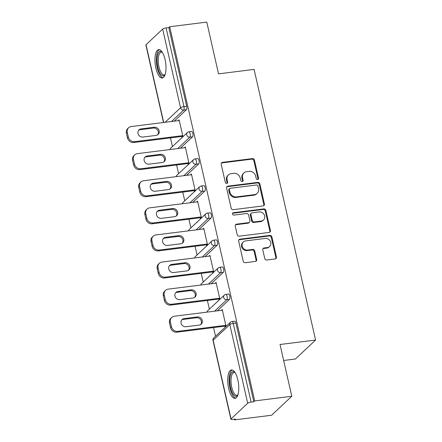 <?xml version="1.0" encoding="UTF-8"?>
<svg xmlns="http://www.w3.org/2000/svg" width="442" height="442" viewBox="0 0 442 442"><rect width="100%" height="100%" fill="white"/><g stroke="black" fill="none" stroke-linecap="round" stroke-linejoin="round"><path stroke-width="0.66" d="M257.658 179.546A1.26 1.133 46.8 0 0 258.553 178.203L254.437 160.087A1.801 1.619 46.8 0 0 252.388 158.595L222.47 162.352A1.801 1.619 46.8 0 0 221.193 164.264L225.31 182.38A1.26 1.133 46.8 0 0 227.337 183.154A1.26 1.133 46.8 0 0 227.636 182.087L227.105 179.745A5.763 5.177 46.8 0 1 228.475 174.877A5.763 5.177 46.8 0 1 231.183 173.623L233.674 173.308A5.763 5.177 46.8 0 1 240.233 178.093L240.768 180.441A1.26 1.133 46.8 0 0 242.796 181.214A1.26 1.133 46.8 0 0 243.094 180.148L242.564 177.806A5.763 5.177 46.8 0 1 243.929 172.933A5.763 5.177 46.8 0 1 246.642 171.678L249.133 171.363A5.763 5.177 46.8 0 1 255.691 176.154L256.222 178.496A1.26 1.133 46.8 0 0 257.658 179.546M257.901 179.485A1.26 1.133 46.8 0 0 257.962 178.761L253.846 160.645A1.801 1.619 46.8 0 0 251.796 159.148L221.884 162.905A1.801 1.619 46.8 0 0 221.37 163.065M226.989 183.369A1.26 1.133 46.8 0 0 227.05 182.64L226.519 180.297L227.105 179.745M242.443 181.43A1.26 1.133 46.8 0 0 242.509 180.701L241.973 178.358L242.564 177.806M237.835 379.833A14.315 5.271 -97.2 0 0 231.464 369.943A14.315 5.271 -97.2 0 0 228.658 388.463A14.315 5.271 -97.2 0 0 235.033 398.353A14.315 5.271 -97.2 0 0 237.835 379.833M165.059 59.515A14.315 5.271 -97.2 0 0 158.689 49.626A14.315 5.271 -97.2 0 0 155.882 68.145A14.315 5.271 -97.2 0 0 162.258 78.035A14.315 5.271 -97.2 0 0 165.059 59.515M264.741 258.493A1.801 1.619 46.8 0 0 266.791 259.99L275.184 258.935A1.801 1.619 46.8 0 0 276.46 257.023L271.885 236.901A1.801 1.619 46.8 0 0 269.835 235.404L239.923 239.166A1.801 1.619 46.8 0 0 238.647 241.078L243.216 261.2A1.801 1.619 46.8 0 0 245.266 262.697L255.404 261.421A1.801 1.619 46.8 0 0 256.68 259.509L254.725 250.896A1.801 1.619 46.8 0 0 252.675 249.398L247.647 250.034A4.818 4.326 46.8 0 1 242.647 247.31A4.818 4.326 46.8 0 1 243.31 241.962A4.818 4.326 46.8 0 1 245.575 240.912L265.266 238.437A4.818 4.326 46.8 0 1 270.272 241.161A4.818 4.326 46.8 0 1 269.609 246.509A4.818 4.326 46.8 0 1 267.344 247.559L264.056 247.968A1.801 1.619 46.8 0 0 262.786 249.885L264.741 258.493M169.695 26.758L206.773 22.1L218.536 73.864L254.095 69.4L315.577 340.036L280.024 344.5L291.781 396.27L254.702 400.927L169.695 26.758L168.811 27.586L166.104 27.929L183.977 106.616L186.69 106.279L168.811 27.586M263.134 205.911A1.801 1.619 46.8 0 0 264.41 203.994L259.841 183.878A1.801 1.619 46.8 0 0 257.791 182.38L227.873 186.137A1.801 1.619 46.8 0 0 226.597 188.049L231.172 208.171A1.801 1.619 46.8 0 0 233.221 209.668L263.134 205.911M265.863 210.386L270.432 230.509A1.801 1.619 46.8 0 1 269.161 232.42L239.244 236.183A1.801 1.619 46.8 0 1 237.194 234.685L235.238 226.072A1.801 1.619 46.8 0 1 236.514 224.16L248.647 222.635A1.801 1.619 46.8 0 0 249.918 220.724L248.619 215.011A1.801 1.619 46.8 0 0 246.575 213.514L233.94 215.099A1.26 1.133 46.8 0 1 232.807 212.989A1.26 1.133 46.8 0 1 233.398 212.713L263.813 208.895A1.801 1.619 46.8 0 1 265.863 210.386L265.277 210.945L269.847 231.061L270.432 230.509M283.654 360.484L295.405 359.009L315.577 340.036M163.49 122.5L145.888 45.023A2.751 0.663 -12.8 0 1 146.031 44.73L162.678 29.078A2.751 0.663 -12.8 0 1 166.104 27.929M291.781 396.27L271.609 415.242L234.525 419.9L234.365 419.198M254.702 400.927L253.818 401.756L251.111 402.098A2.751 0.663 167.2 0 0 247.686 403.248L231.039 418.9A2.751 0.663 167.2 0 0 230.895 419.193A2.751 0.663 167.2 0 0 232.696 419.408L235.409 419.071L234.525 419.9M215.525 336.279L213.552 327.577M209.37 309.179L207.392 300.477M203.215 282.079L201.237 273.377M197.055 254.984L195.082 246.282M190.9 227.884L188.922 219.182M184.745 200.784L182.767 192.082M178.585 173.684L176.612 164.982M172.43 146.589L170.452 137.887M178.253 120.644L179.126 119.821L182.877 136.318L181.993 137.153L181.839 136.456M247.686 403.248L229.812 324.555A2.751 0.663 167.2 0 1 233.232 323.406A2.751 1.011 -97.2 0 0 232.006 321.505L234.719 321.163A2.751 1.011 82.8 0 1 235.94 323.069L233.232 323.406L251.111 402.098M253.818 401.756L235.94 323.069M186.69 106.279A2.751 1.011 82.8 0 1 186.397 109.715L174.242 121.147M229.492 299.405L226.785 299.742A2.751 1.011 82.8 0 0 227.077 296.306A2.751 1.011 -97.2 0 0 225.851 294.405L228.558 294.068A2.751 1.011 82.8 0 1 229.785 295.969A2.751 1.011 82.8 0 1 229.492 299.405L217.337 310.837M223.337 272.305L220.63 272.642A2.751 1.011 82.8 0 0 220.917 269.211A2.751 1.011 -97.2 0 0 219.696 267.305L222.403 266.968A2.751 1.011 82.8 0 1 223.63 268.869A2.751 1.011 82.8 0 1 223.337 272.305L211.182 283.736M217.182 245.205L214.469 245.548A2.751 1.011 82.8 0 0 214.762 242.111A2.751 1.011 -97.2 0 0 213.536 240.21L216.248 239.868A2.751 1.011 82.8 0 1 217.47 241.768A2.751 1.011 82.8 0 1 217.182 245.205L205.022 256.642M211.027 218.105L208.315 218.447A2.751 1.011 82.8 0 0 208.607 215.011A2.751 1.011 -97.2 0 0 207.381 213.11L210.088 212.768A2.751 1.011 82.8 0 1 211.315 214.674A2.751 1.011 82.8 0 1 211.027 218.105L198.867 229.542M204.867 191.01L202.16 191.347A2.751 1.011 82.8 0 0 202.447 187.916A2.751 1.011 -97.2 0 0 201.226 186.01L203.933 185.673A2.751 1.011 82.8 0 1 205.16 187.574A2.751 1.011 82.8 0 1 204.867 191.01L192.712 202.442M198.712 163.91L196.005 164.253A2.751 1.011 82.8 0 0 196.292 160.816A2.751 1.011 -97.2 0 0 195.066 158.916L197.778 158.573A2.751 1.011 82.8 0 1 198.999 160.474A2.751 1.011 82.8 0 1 198.712 163.91L186.552 175.341M192.557 136.81L189.845 137.153A2.751 1.011 82.8 0 0 190.137 133.716A2.751 1.011 -97.2 0 0 188.911 131.815L191.618 131.473A2.751 1.011 82.8 0 1 192.845 133.379A2.751 1.011 82.8 0 1 192.557 136.81L180.397 148.247M187.994 163.557L188.154 164.247L189.032 163.418L185.286 146.915L184.408 147.744M194.148 190.651L194.309 191.347L195.193 190.519L191.441 174.015L190.563 174.839M200.309 217.751L200.464 218.447L201.348 217.619L197.596 201.116L196.723 201.939M206.464 244.851L206.618 245.542L207.502 244.713L203.756 228.21L202.878 229.039M212.619 271.946L212.779 272.642L213.657 271.813L209.911 255.31L209.033 256.133M218.779 299.046L218.934 299.742L219.818 298.914L216.066 282.41L215.188 283.234M224.934 326.146L225.088 326.842L225.972 326.008L222.227 309.511L221.348 310.334M243.929 172.933L243.343 173.491A5.763 5.177 46.8 0 0 241.973 178.358M228.475 174.877L227.884 175.43A5.763 5.177 46.8 0 0 226.519 180.297M263.647 205.751A1.801 1.619 46.8 0 0 263.824 204.547L259.25 184.43A1.801 1.619 46.8 0 0 257.2 182.933L227.287 186.69A1.801 1.619 46.8 0 0 226.774 186.85M257.94 186.043A1.26 1.133 46.8 0 0 256.504 184.994L230.243 188.292A1.26 1.133 46.8 0 0 229.354 189.635L229.912 192.104A5.763 5.177 46.8 0 0 236.47 196.894L254.421 194.64A5.763 5.177 46.8 0 0 257.133 193.381A5.763 5.177 46.8 0 0 258.498 188.513L257.94 186.043M229.652 188.568L229.061 189.121A1.26 1.133 46.8 0 0 228.763 190.187L229.354 189.635M257.133 193.381L256.542 193.939A5.763 5.177 46.8 0 1 253.835 195.193L235.884 197.447A5.763 5.177 46.8 0 1 229.326 192.662L228.763 190.187M269.675 232.265A1.801 1.619 46.8 0 0 269.847 231.061M249.492 222.243L248.901 222.796A1.801 1.619 46.8 0 1 248.056 223.188L235.923 224.713A1.801 1.619 46.8 0 0 235.409 224.873M265.277 210.945A1.801 1.619 46.8 0 0 263.228 209.447L232.812 213.265A1.26 1.133 46.8 0 0 232.569 213.326M261.233 221.055A4.818 4.326 46.8 0 0 263.498 220.005A4.818 4.326 46.8 0 0 264.161 214.657A4.818 4.326 46.8 0 0 259.161 211.933L252.222 212.806A1.801 1.619 46.8 0 0 250.951 214.718L252.244 220.431A1.801 1.619 46.8 0 0 254.294 221.928L261.233 221.055L260.647 221.608A4.818 4.326 46.8 0 0 262.913 220.558L263.498 220.005M251.376 213.199L250.791 213.751A1.801 1.619 46.8 0 0 250.36 215.271L250.951 214.718M260.647 221.608L253.708 222.481A1.801 1.619 46.8 0 1 251.658 220.983L250.36 215.271M269.609 246.509L269.018 247.061A4.818 4.326 46.8 0 1 266.753 248.111L263.471 248.526A1.801 1.619 46.8 0 0 262.957 248.68M243.31 241.962L242.719 242.514A4.818 4.326 46.8 0 0 242.056 247.863A4.818 4.326 46.8 0 0 247.056 250.586L247.647 250.034M255.918 261.261A1.801 1.619 46.8 0 0 256.089 260.062L254.133 251.448A1.801 1.619 46.8 0 0 252.084 249.951L247.056 250.586M275.697 258.78A1.801 1.619 46.8 0 0 275.869 257.575L271.3 237.453A1.801 1.619 46.8 0 0 269.25 235.962L239.332 239.719A1.801 1.619 46.8 0 0 238.818 239.873M126.423 133.235L127.484 137.926L128.368 137.092L127.302 132.401L126.423 133.235A5.508 4.945 -133.2 0 1 127.727 128.583L128.611 127.755A5.508 4.945 46.8 0 0 127.302 132.401M128.368 137.092A5.508 4.945 46.8 0 0 134.633 141.667L133.749 142.495L182.872 136.324M133.749 142.495A5.508 4.945 -133.2 0 1 127.484 137.926M138.617 130.285A4.315 3.873 -133.2 0 1 140.164 129.721L153.368 128.058A4.315 3.873 -133.2 0 1 157.678 130.208A4.315 3.873 -133.2 0 1 157.656 134.832M128.611 127.755A5.508 4.945 46.8 0 1 131.197 126.556L179.286 120.511M134.633 141.667L182.717 135.628M154.252 127.23A4.315 3.873 -133.2 0 1 158.728 129.666A4.315 3.873 -133.2 0 1 158.137 134.456A4.315 3.873 -133.2 0 1 156.109 135.396L142.899 137.053A4.315 3.873 -133.2 0 1 138.423 134.617A4.315 3.873 -133.2 0 1 139.02 129.832A4.315 3.873 -133.2 0 1 141.048 128.893L154.252 127.23L153.368 128.058M132.578 160.33L133.644 165.021L134.523 164.192L133.462 159.501L132.578 160.33A5.508 4.945 -133.2 0 1 133.887 155.683L134.766 154.855A5.508 4.945 46.8 0 0 133.462 159.501M134.523 164.192A5.508 4.945 46.8 0 0 140.788 168.767L139.904 169.595L189.027 163.424M139.904 169.595A5.508 4.945 -133.2 0 1 133.644 165.021M144.772 157.385A4.315 3.873 -133.2 0 1 146.319 156.816L159.529 155.159A4.315 3.873 -133.2 0 1 163.833 157.308A4.315 3.873 -133.2 0 1 163.816 161.932M134.766 154.855A5.508 4.945 46.8 0 1 137.357 153.65L185.441 147.611M140.788 168.767L188.878 162.722M160.407 154.33A4.315 3.873 -133.2 0 1 164.888 156.766A4.315 3.873 -133.2 0 1 164.291 161.557A4.315 3.873 -133.2 0 1 162.264 162.496L149.059 164.153A4.315 3.873 -133.2 0 1 144.584 161.717A4.315 3.873 -133.2 0 1 145.175 156.927A4.315 3.873 -133.2 0 1 147.203 155.987L160.407 154.33L159.529 155.159M138.733 187.43L139.799 192.121L140.683 191.292L139.617 186.601L138.733 187.43A5.508 4.945 -133.2 0 1 140.042 182.784L140.926 181.949A5.508 4.945 46.8 0 0 139.617 186.601M140.683 191.292A5.508 4.945 46.8 0 0 146.943 195.861L146.064 196.696L195.187 190.524M146.064 196.696A5.508 4.945 -133.2 0 1 139.799 192.121M150.926 184.48A4.315 3.873 -133.2 0 1 152.479 183.916L165.684 182.259A4.315 3.873 -133.2 0 1 169.988 184.402A4.315 3.873 -133.2 0 1 169.971 189.027M140.926 181.949A5.508 4.945 46.8 0 1 143.512 180.75L191.601 174.712M146.943 195.861L195.032 189.822M166.568 181.43A4.315 3.873 -133.2 0 1 171.043 183.866A4.315 3.873 -133.2 0 1 170.446 188.651A4.315 3.873 -133.2 0 1 168.424 189.59L155.214 191.253A4.315 3.873 -133.2 0 1 150.739 188.817A4.315 3.873 -133.2 0 1 151.33 184.027A4.315 3.873 -133.2 0 1 153.357 183.087L166.568 181.43L165.684 182.259M144.893 214.53L145.954 219.221L146.838 218.387L145.772 213.701L144.893 214.53A5.508 4.945 -133.2 0 1 146.197 209.878L147.081 209.049A5.508 4.945 46.8 0 0 145.772 213.701M146.838 218.387A5.508 4.945 46.8 0 0 153.103 222.961L152.219 223.79L201.342 217.619M152.219 223.79A5.508 4.945 -133.2 0 1 145.954 219.221M157.087 211.58A4.315 3.873 -133.2 0 1 158.634 211.016L171.839 209.359A4.315 3.873 -133.2 0 1 176.148 211.503A4.315 3.873 -133.2 0 1 176.126 216.127M147.081 209.049A5.508 4.945 46.8 0 1 149.667 207.85L197.756 201.806M153.103 222.961L201.187 216.923M172.723 208.525A4.315 3.873 -133.2 0 1 177.198 210.961A4.315 3.873 -133.2 0 1 176.607 215.751A4.315 3.873 -133.2 0 1 174.579 216.69L161.369 218.348A4.315 3.873 -133.2 0 1 156.893 215.911A4.315 3.873 -133.2 0 1 157.49 211.127A4.315 3.873 -133.2 0 1 159.518 210.188L172.723 208.525L171.839 209.359M151.048 241.625L152.114 246.316L152.993 245.487L151.932 240.796L151.048 241.625A5.508 4.945 -133.2 0 1 152.352 236.978L153.236 236.15A5.508 4.945 46.8 0 0 151.932 240.796M152.993 245.487A5.508 4.945 46.8 0 0 159.258 250.061L158.374 250.89L207.497 244.719M158.374 250.89A5.508 4.945 -133.2 0 1 152.114 246.316M163.242 238.68A4.315 3.873 -133.2 0 1 164.789 238.116L177.999 236.453A4.315 3.873 -133.2 0 1 182.303 238.603A4.315 3.873 -133.2 0 1 182.286 243.227M153.236 236.15A5.508 4.945 46.8 0 1 155.827 234.951L203.911 228.906M159.258 250.061L207.348 244.017M178.877 235.625A4.315 3.873 -133.2 0 1 183.358 238.061A4.315 3.873 -133.2 0 1 182.761 242.851A4.315 3.873 -133.2 0 1 180.734 243.791L167.529 245.448A4.315 3.873 -133.2 0 1 163.054 243.012A4.315 3.873 -133.2 0 1 163.645 238.227A4.315 3.873 -133.2 0 1 165.673 237.282L178.877 235.625L177.999 236.453M157.203 268.725L158.269 273.416L159.153 272.587L158.087 267.896L157.203 268.725A5.508 4.945 -133.2 0 1 158.512 264.078L159.396 263.244A5.508 4.945 46.8 0 0 158.087 267.896M159.153 272.587A5.508 4.945 46.8 0 0 165.413 277.162L164.535 277.99L213.657 271.819M164.535 277.99A5.508 4.945 -133.2 0 1 158.269 273.416M169.397 265.775A4.315 3.873 -133.2 0 1 170.949 265.211L184.154 263.554A4.315 3.873 -133.2 0 1 188.458 265.697A4.315 3.873 -133.2 0 1 188.441 270.322M159.396 263.244A5.508 4.945 46.8 0 1 161.982 262.045L210.066 256.006M165.413 277.162L213.503 271.117M185.038 262.725A4.315 3.873 -133.2 0 1 189.513 265.161A4.315 3.873 -133.2 0 1 188.916 269.946A4.315 3.873 -133.2 0 1 186.894 270.891L173.684 272.548A4.315 3.873 -133.2 0 1 169.209 270.112A4.315 3.873 -133.2 0 1 169.8 265.322A4.315 3.873 -133.2 0 1 171.827 264.382L185.038 262.725L184.154 263.554M165.093 74.637A12.387 4.558 82.8 0 1 165.037 74.72A12.387 4.558 82.8 0 1 162.148 75.681A12.387 4.558 82.8 0 1 157.059 61.029A12.387 4.558 82.8 0 1 161.507 51.637A12.387 4.558 82.8 0 1 162.203 52.145A12.387 4.558 82.8 0 1 162.275 52.217M162.418 52.449A11.47 4.221 -97.2 0 0 162.374 52.421A11.47 4.221 -97.2 0 0 161.247 52.173A11.47 4.221 -97.2 0 0 158.335 62.593A11.47 4.221 -97.2 0 0 162.971 74.681A11.47 4.221 -97.2 0 0 164.104 74.936A11.47 4.221 -97.2 0 0 165.175 74.378M159.518 49.692A14.227 5.238 -97.2 0 0 156.512 63.212A14.227 5.238 -97.2 0 0 162.197 77.46A14.227 5.238 -97.2 0 0 163.043 77.764M237.868 394.955A12.387 4.558 82.8 0 1 237.813 395.043A12.387 4.558 82.8 0 1 234.923 395.999A12.387 4.558 82.8 0 1 229.829 381.347A12.387 4.558 82.8 0 1 234.282 371.954A12.387 4.558 82.8 0 1 234.978 372.462A12.387 4.558 82.8 0 1 235.05 372.534M235.194 372.766A11.47 4.221 -97.2 0 0 235.15 372.739A11.47 4.221 -97.2 0 0 234.017 372.49A11.47 4.221 -97.2 0 0 231.111 382.91A11.47 4.221 -97.2 0 0 235.746 395.004A11.47 4.221 -97.2 0 0 236.879 395.253A11.47 4.221 -97.2 0 0 237.951 394.695M232.293 370.009A14.227 5.238 -97.2 0 0 229.282 383.529A14.227 5.238 -97.2 0 0 234.973 397.778A14.227 5.238 -97.2 0 0 235.818 398.082M163.358 295.825L164.424 300.516L165.308 299.687L164.242 294.996L163.358 295.825A5.508 4.945 -133.2 0 1 164.667 291.173L165.551 290.344A5.508 4.945 46.8 0 0 164.242 294.996M165.308 299.687A5.508 4.945 46.8 0 0 171.573 304.256L170.689 305.085L219.812 298.919M170.689 305.085A5.508 4.945 -133.2 0 1 164.424 300.516M175.551 292.875A4.315 3.873 -133.2 0 1 177.104 292.311L190.309 290.654A4.315 3.873 -133.2 0 1 194.618 292.797A4.315 3.873 -133.2 0 1 194.596 297.422M165.551 290.344A5.508 4.945 46.8 0 1 168.137 289.145L216.226 283.107M171.573 304.256L219.657 298.217M191.193 289.825A4.315 3.873 -133.2 0 1 195.668 292.261A4.315 3.873 -133.2 0 1 195.077 297.046A4.315 3.873 -133.2 0 1 193.049 297.985L179.839 299.648A4.315 3.873 -133.2 0 1 175.363 297.206A4.315 3.873 -133.2 0 1 175.96 292.422A4.315 3.873 -133.2 0 1 177.988 291.482L191.193 289.825L190.309 290.654M169.518 322.925L170.584 327.61L171.463 326.782L170.397 322.091L169.518 322.925A5.508 4.945 -133.2 0 1 170.822 318.273L171.706 317.444A5.508 4.945 46.8 0 0 170.397 322.091M171.463 326.782A5.508 4.945 46.8 0 0 177.728 331.356L176.844 332.185L225.967 326.014M176.844 332.185A5.508 4.945 -133.2 0 1 170.584 327.61M181.712 319.975A4.315 3.873 -133.2 0 1 183.259 319.411L196.469 317.748A4.315 3.873 -133.2 0 1 200.773 319.897A4.315 3.873 -133.2 0 1 200.756 324.522M171.706 317.444A5.508 4.945 46.8 0 1 174.297 316.245L222.381 310.201M177.728 331.356L225.818 325.318M197.347 316.92A4.315 3.873 -133.2 0 1 201.828 319.356A4.315 3.873 -133.2 0 1 201.232 324.146A4.315 3.873 -133.2 0 1 199.204 325.085L185.999 326.743A4.315 3.873 -133.2 0 1 181.524 324.306A4.315 3.873 -133.2 0 1 182.115 319.522A4.315 3.873 -133.2 0 1 184.143 318.583L197.347 316.92L196.469 317.748M257.962 178.761L258.553 178.203M227.05 182.64L227.636 182.087M242.509 180.701L243.094 180.148M146.031 44.73L163.695 122.473M165.109 122.296L180.557 107.765L162.678 29.078M186.397 109.715L183.69 110.052A2.751 2.47 46.8 0 1 180.557 107.765A2.751 0.663 -12.8 0 1 183.977 106.616A2.751 1.011 82.8 0 1 183.69 110.052L171.529 121.489M232.006 321.505A2.751 2.751 0 0 0 230.464 322.229A2.751 2.47 -133.2 0 0 229.812 324.555L213.166 340.207L231.039 418.9M230.464 322.229L213.817 337.887A2.751 2.47 -133.2 0 0 213.166 340.207A2.751 0.663 167.2 0 0 213.016 340.5L230.895 419.193M177.69 148.584L189.845 137.153A2.751 2.47 46.8 0 1 186.712 134.865A2.751 2.47 -133.2 0 1 187.369 132.539L170.722 148.197A2.751 2.751 0 0 0 169.927 149.562M170.026 149.551A2.751 2.47 -133.2 0 1 170.722 148.197M195.066 158.916A2.751 2.751 0 0 0 193.524 159.639A2.751 2.47 -133.2 0 0 192.872 161.965A2.751 2.47 46.8 0 0 196.005 164.253L183.844 175.684M201.226 186.01A2.751 2.751 0 0 0 199.679 186.739A2.751 2.47 -133.2 0 0 199.027 189.065A2.751 2.47 46.8 0 0 202.16 191.347L189.999 202.784M207.381 213.11A2.751 2.751 0 0 0 205.839 213.834A2.751 2.47 -133.2 0 0 205.182 216.16A2.751 2.47 46.8 0 0 208.315 218.447L196.16 229.884M213.536 240.21A2.751 2.751 0 0 0 211.994 240.934A2.751 2.47 -133.2 0 0 211.342 243.26A2.751 2.47 46.8 0 0 214.469 245.548L202.314 256.979M219.696 267.305A2.751 2.751 0 0 0 218.149 268.034A2.751 2.47 -133.2 0 0 217.497 270.36A2.751 2.47 46.8 0 0 220.63 272.642L208.469 284.079M225.851 294.405A2.751 2.751 0 0 0 224.309 295.134A2.751 2.47 -133.2 0 0 223.652 297.455A2.751 2.47 46.8 0 0 226.785 299.742L214.63 311.179M176.181 176.645A2.751 2.47 -133.2 0 1 176.877 175.292A2.751 2.751 0 0 0 176.087 176.656M182.342 203.745A2.751 2.47 -133.2 0 1 183.032 202.392A2.751 2.751 0 0 0 182.242 203.756M188.496 230.846A2.751 2.47 -133.2 0 1 189.193 229.492A2.751 2.751 0 0 0 188.397 230.857M194.651 257.94A2.751 2.47 -133.2 0 1 195.347 256.592A2.751 2.751 0 0 0 194.557 257.957M200.812 285.04A2.751 2.47 -133.2 0 1 201.502 283.687A2.751 2.751 0 0 0 200.712 285.051M206.966 312.14A2.751 2.47 -133.2 0 1 207.663 310.787A2.751 2.751 0 0 0 206.867 312.151M221.884 162.905L222.47 162.352M251.796 159.148L252.388 158.595M253.846 160.645L254.437 160.087M227.287 186.69L227.873 186.137M257.2 182.933L257.791 182.38M259.25 184.43L259.841 183.878M263.824 204.547L264.41 203.994M229.326 192.662L229.912 192.104M235.884 197.447L236.47 196.894M253.835 195.193L254.421 194.64M235.923 224.713L236.514 224.16M248.056 223.188L248.647 222.635M232.812 213.265L233.398 212.713M263.228 209.447L263.813 208.895M251.658 220.983L252.244 220.431M253.708 222.481L254.294 221.928M263.471 248.526L264.056 247.968M266.753 248.111L267.344 247.559M252.084 249.951L252.675 249.398M254.133 251.448L254.725 250.896M256.089 260.062L256.68 259.509M239.332 239.719L239.923 239.166M269.25 235.962L269.835 235.404M271.3 237.453L271.885 236.901M275.869 257.575L276.46 257.023M140.164 129.721L141.048 128.893M146.319 156.816L147.203 155.987M152.479 183.916L153.357 183.087M158.634 211.016L159.518 210.188M164.789 238.116L165.673 237.282M170.949 265.211L171.827 264.382M177.104 292.311L177.988 291.482M183.259 319.411L184.143 318.583M188.911 131.815A2.751 2.751 0 0 0 187.369 132.539M193.524 159.639L176.877 175.292M199.679 186.739L183.032 202.392M205.839 213.834L189.193 229.492M211.994 240.934L195.347 256.592M218.149 268.034L201.502 283.687M224.309 295.134L207.663 310.787M213.817 337.887A2.751 2.751 0 0 0 213.016 340.5"/></g></svg>
